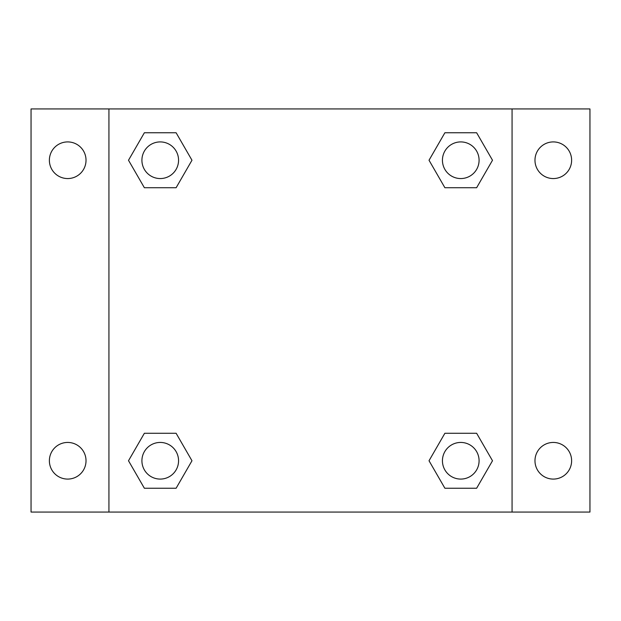 <?xml version="1.0" encoding="UTF-8"?>
<svg xmlns="http://www.w3.org/2000/svg" width="621" height="621" viewBox="0 0 621 621"><rect width="100%" height="100%" fill="white"/><g stroke="black" fill="none" stroke-linecap="round" stroke-linejoin="round"><path stroke-width="0.93" d="M31.05 108.931L589.95 108.931L589.95 512.069L31.05 512.069L31.05 108.931M553.303 141.914A18.327 18.327 0 0 1 571.623 160.241A18.327 18.327 0 0 1 553.303 178.561A18.327 18.327 0 0 1 534.976 160.241A18.327 18.327 0 0 1 553.303 141.914M553.303 442.439A18.327 18.327 0 0 1 571.623 460.759A18.327 18.327 0 0 1 553.303 479.086A18.327 18.327 0 0 1 534.976 460.759A18.327 18.327 0 0 1 553.303 442.439M67.697 442.439A18.327 18.327 0 0 1 86.024 460.759A18.327 18.327 0 0 1 67.697 479.086A18.327 18.327 0 0 1 49.377 460.759A18.327 18.327 0 0 1 67.697 442.439M67.697 141.914A18.327 18.327 0 0 1 86.024 160.241A18.327 18.327 0 0 1 67.697 178.561A18.327 18.327 0 0 1 49.377 160.241A18.327 18.327 0 0 1 67.697 141.914M144.367 433.272L176.108 433.272L191.974 460.759L176.108 488.246L144.367 488.246L128.5 460.759L144.367 433.272L176.108 433.272L144.367 433.272M444.892 132.754L476.633 132.754L492.5 160.241L476.633 187.728L444.892 187.728L429.026 160.241L444.892 132.754L476.633 132.754L444.892 132.754M108.931 512.069L108.931 108.931M512.069 108.931L512.069 512.069M144.367 132.754L176.108 132.754L191.974 160.241L176.108 187.728L144.367 187.728L128.5 160.241L144.367 132.754L176.108 132.754L144.367 132.754M444.892 433.272L476.633 433.272L492.5 460.759L476.633 488.246L444.892 488.246L429.026 460.759L444.892 433.272L476.633 433.272L444.892 433.272M476.633 488.246L444.892 488.246L476.633 488.246M479.086 460.759A18.327 18.327 0 0 0 451.599 444.892A18.327 18.327 0 0 0 451.599 476.633A18.327 18.327 0 0 0 479.086 460.759M176.108 488.246L144.367 488.246L176.108 488.246M178.561 460.759A18.327 18.327 0 0 0 151.074 444.892A18.327 18.327 0 0 0 151.074 476.633A18.327 18.327 0 0 0 178.561 460.759M476.633 187.728L444.892 187.728L476.633 187.728M479.086 160.241A18.327 18.327 0 0 0 451.599 144.367A18.327 18.327 0 0 0 451.599 176.108A18.327 18.327 0 0 0 479.086 160.241M176.108 187.728L144.367 187.728L176.108 187.728M178.561 160.241A18.327 18.327 0 0 0 151.074 144.367A18.327 18.327 0 0 0 151.074 176.108A18.327 18.327 0 0 0 178.561 160.241"/></g></svg>
